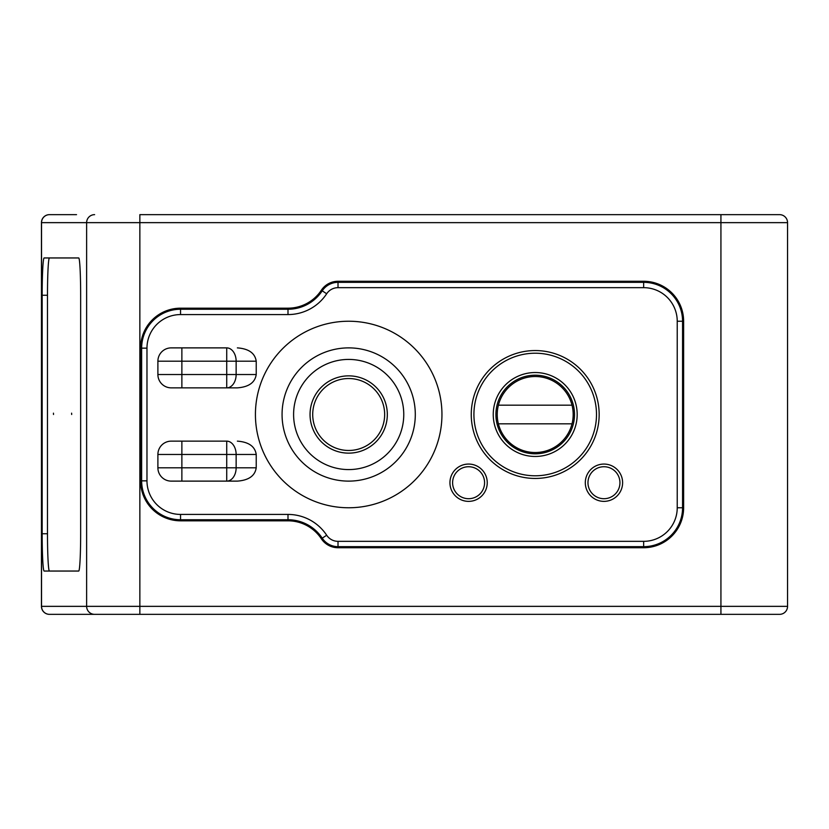 <?xml version="1.0" encoding="UTF-8"?>
<svg xmlns="http://www.w3.org/2000/svg" width="829" height="829" viewBox="0 0 829 829"><rect width="100%" height="100%" fill="white"/><g stroke="black" fill="none" stroke-linecap="round" stroke-linejoin="round"><path stroke-width="1.24" d="M471.255 414.5A63.947 63.947 0 0 0 535.213 478.447A63.947 63.947 0 0 0 599.16 414.5A63.947 63.947 0 0 0 535.213 350.553A63.947 63.947 0 0 0 471.255 414.5M495.908 414.5A39.305 39.305 0 0 0 535.213 453.805A39.305 39.305 0 0 0 574.507 414.5A39.305 39.305 0 0 0 535.213 375.195A39.305 39.305 0 0 0 495.908 414.5A39.305 39.305 0 0 1 535.213 375.195A39.305 39.305 0 0 1 574.507 414.5M487.245 482.716A18.652 18.652 0 0 1 468.592 501.369A18.652 18.652 0 0 1 449.94 482.716A18.652 18.652 0 0 1 468.592 464.064A18.652 18.652 0 0 1 487.245 482.716A18.652 18.652 0 0 0 468.592 464.064A18.652 18.652 0 0 0 449.94 482.716M622.61 482.716A18.652 18.652 0 0 0 603.958 464.064A18.652 18.652 0 0 0 585.305 482.716A18.652 18.652 0 0 0 603.958 501.369A18.652 18.652 0 0 0 622.61 482.716M256.223 374.532C255.021 382.563 248.741 387.008 237.374 387.858L226.721 387.858A13.326 9.42 -90 0 0 236.141 374.532L256.223 374.532L256.223 361.206L236.141 361.206A13.326 9.42 -90 0 0 226.721 347.879L171.22 347.879A13.326 13.326 0 0 0 157.893 361.206L157.893 374.532L226.721 374.532L226.721 361.206L181.872 361.206L181.872 387.858L171.22 387.858A13.326 13.326 0 0 1 157.893 374.532M181.872 387.858L237.374 387.858M237.374 347.879C248.741 348.729 255.021 353.175 256.223 361.206M256.223 467.794C255.021 475.825 248.741 480.271 237.374 481.121L226.721 481.121A13.326 9.42 -90 0 0 236.141 467.794L256.223 467.794L256.223 454.468L236.141 454.468A13.326 9.42 -90 0 0 226.721 441.142L171.22 441.142A13.326 13.326 0 0 0 157.893 454.468L157.893 467.794L226.721 467.794L226.721 454.468L181.872 454.468L181.872 481.121L171.22 481.121A13.326 13.326 0 0 1 157.893 467.794M181.872 481.121L237.374 481.121M237.374 441.142C248.741 441.992 255.021 446.437 256.223 454.468M180.546 314.574L180.546 309.248L287.995 309.248A41.035 41.035 0 0 0 322.232 290.824A18.922 18.922 0 0 1 338.014 282.337L643.656 282.337A38.901 38.901 0 0 1 682.568 321.237L682.568 507.762A38.901 38.901 0 0 1 643.656 546.663L338.014 546.663A18.922 18.922 0 0 1 322.232 538.176A41.035 41.035 0 0 0 287.995 519.752L180.546 519.752A38.901 38.901 0 0 1 141.645 480.851L141.645 348.149A38.901 38.901 0 0 1 180.546 309.248A38.901 38.901 0 0 0 141.645 348.149L146.971 348.149L146.971 480.851A33.574 33.574 0 0 0 180.546 514.426L287.995 514.426A46.362 46.362 0 0 1 326.678 535.233A13.585 13.585 0 0 0 338.014 541.337L643.656 541.337A33.574 33.574 0 0 0 677.231 507.762L677.231 321.237A33.574 33.574 0 0 0 643.656 287.663L338.014 287.663A13.585 13.585 0 0 0 326.678 293.767A46.362 46.362 0 0 1 287.995 314.574L180.546 314.574A33.574 33.574 0 0 0 146.971 348.149M497.234 414.5A37.968 37.968 0 0 0 572.02 423.826A37.968 37.968 0 0 0 572.02 405.174L498.405 405.174A37.968 37.968 0 0 0 497.234 414.5M572.02 405.174A37.968 37.968 0 0 0 498.405 405.174M498.405 423.826L572.02 423.826M384.656 414.5A35.968 35.968 0 0 1 348.688 450.468A35.968 35.968 0 0 1 312.709 414.5A35.968 35.968 0 0 1 348.688 378.532A35.968 35.968 0 0 1 384.656 414.5M282.067 414.5A66.621 66.621 0 0 0 348.688 481.121A66.621 66.621 0 0 0 415.298 414.5A66.621 66.621 0 0 0 348.688 347.879A66.621 66.621 0 0 0 282.067 414.5M348.688 469.577A55.077 55.077 0 0 1 293.601 414.5A55.077 55.077 0 0 1 348.688 359.423A55.077 55.077 0 0 1 403.764 414.5A55.077 55.077 0 0 1 348.688 469.577M255.425 414.5A93.262 93.262 0 0 0 348.688 507.762A93.262 93.262 0 0 0 441.95 414.5A93.262 93.262 0 0 0 348.688 321.237A93.262 93.262 0 0 0 255.425 414.5M71.677 414.5L71.605 413.163L71.677 414.5M53.522 414.5L53.46 413.163L53.522 414.5M287.995 308.181L180.546 308.181A39.968 39.968 0 0 0 140.578 348.149L140.578 480.851A39.968 39.968 0 0 0 180.546 520.819L287.995 520.819A39.968 39.968 0 0 1 321.341 538.757A19.989 19.989 0 0 0 338.014 547.731L643.656 547.731A39.968 39.968 0 0 0 683.624 507.762L683.624 321.237A39.968 39.968 0 0 0 643.656 281.269L338.014 281.269A19.989 19.989 0 0 0 321.341 290.243A39.968 39.968 0 0 1 287.995 308.181M94.62 214.649A7.989 7.979 90 0 0 86.63 222.649L41.533 222.649L41.533 606.351L86.63 606.351L86.63 222.649L139.852 222.649L139.852 606.351L720.929 606.351L720.929 222.649L139.852 222.649L139.852 214.649L779.561 214.649A7.989 7.989 0 0 1 787.55 222.649L787.55 606.351A7.989 7.989 0 0 1 779.561 614.351L49.439 614.351A7.989 7.989 0 0 1 41.45 606.351L41.45 222.649A7.989 7.989 0 0 1 49.439 214.649L76.527 214.649M49.439 257.954A37.305 1.948 -90 0 0 47.481 295.259L42.165 295.259L42.165 533.741L47.481 533.741A37.305 1.948 -90 0 0 49.439 571.046M42.165 295.259A37.305 1.948 90 0 1 44.113 257.954L78.703 257.954A37.305 1.948 90 0 1 80.651 295.259L80.651 533.741A37.305 1.948 90 0 1 78.703 571.046L44.113 571.046A37.305 1.948 90 0 1 42.165 533.741M123.78 614.351L100.102 614.351M124.081 614.351L139.852 614.351L139.852 606.351L86.63 606.351A7.989 7.979 -90 0 0 94.62 614.351M47.481 295.259L47.481 533.741M473.919 414.5A61.284 61.284 0 0 0 535.213 475.784A61.284 61.284 0 0 0 596.497 414.5A61.284 61.284 0 0 0 535.213 353.216A61.284 61.284 0 0 0 473.919 414.5M577.181 414.5A41.968 41.968 0 0 1 535.213 456.468A41.968 41.968 0 0 1 493.245 414.5A41.968 41.968 0 0 1 535.213 372.532A41.968 41.968 0 0 1 577.181 414.5M452.603 482.716A15.989 15.989 0 0 0 468.592 498.706A15.989 15.989 0 0 0 484.582 482.716A15.989 15.989 0 0 0 468.592 466.727A15.989 15.989 0 0 0 452.603 482.716M619.947 482.716A15.989 15.989 0 0 0 603.958 466.727A15.989 15.989 0 0 0 587.968 482.716A15.989 15.989 0 0 0 603.958 498.706A15.989 15.989 0 0 0 619.947 482.716M287.995 314.574L287.995 309.248A41.035 41.035 0 0 0 322.232 290.824A18.922 18.922 0 0 1 338.014 282.337L338.014 287.663M643.656 287.663L643.656 282.337A38.901 38.901 0 0 1 682.568 321.237L677.231 321.237M677.231 507.762L682.568 507.762A38.901 38.901 0 0 1 643.656 546.663L643.656 541.337M338.014 541.337L338.014 546.663A18.922 18.922 0 0 1 322.232 538.176A41.035 41.035 0 0 0 287.995 519.752L287.995 514.426M180.546 514.426L180.546 519.752A38.901 38.901 0 0 1 141.645 480.851L146.971 480.851M322.232 538.176L326.678 535.233M326.678 293.767L322.232 290.824M181.872 441.142L181.872 454.468L157.893 454.468M181.872 347.879L181.872 361.206L157.893 361.206M226.721 347.879L226.721 361.206L236.141 361.206L236.141 374.532L226.721 374.532L226.721 387.858M226.721 441.142L226.721 454.468L236.141 454.468L236.141 467.794L226.721 467.794L226.721 481.121M310.046 414.5A38.642 38.642 0 0 1 348.688 375.858A38.642 38.642 0 0 1 387.319 414.5A38.642 38.642 0 0 1 348.688 453.142A38.642 38.642 0 0 1 310.046 414.5M787.55 222.649L720.929 222.649L720.929 214.649M720.929 614.351L720.929 606.351L787.55 606.351M49.512 214.649A7.989 7.979 90 0 0 41.533 222.649L41.45 222.649M41.45 606.351L41.533 606.351A7.989 7.979 -90 0 0 49.512 614.351"/></g></svg>
